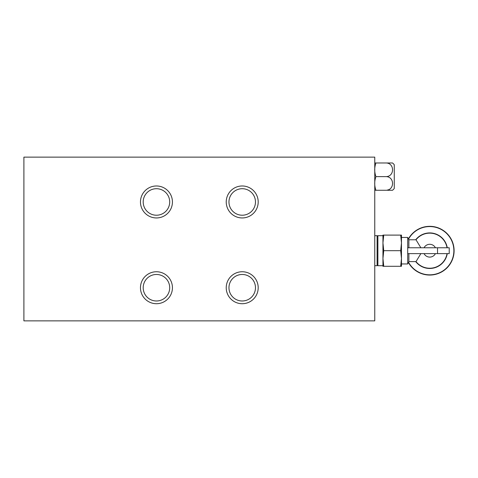 <?xml version="1.0" encoding="UTF-8"?>
<svg xmlns="http://www.w3.org/2000/svg" width="478" height="478" viewBox="0 0 478 478"><rect width="100%" height="100%" fill="white"/><g stroke="black" fill="none" stroke-linecap="round" stroke-linejoin="round"><path stroke-width="0.72" d="M242.215 217.95A15.983 15.983 0 0 1 226.231 201.967A15.983 15.983 0 0 1 242.215 185.978A15.983 15.983 0 0 1 258.198 201.967A15.983 15.983 0 0 1 242.215 217.95M242.215 215.22A13.253 13.253 0 0 1 228.962 201.967A13.253 13.253 0 0 1 242.215 188.708A13.253 13.253 0 0 1 255.473 201.967A13.253 13.253 0 0 1 242.215 215.22M242.215 303.715A15.983 15.983 0 0 1 226.231 287.732A15.983 15.983 0 0 1 242.215 271.749A15.983 15.983 0 0 1 258.198 287.732A15.983 15.983 0 0 1 242.215 303.715M242.215 300.985A13.253 13.253 0 0 1 228.962 287.732A13.253 13.253 0 0 1 242.215 274.474A13.253 13.253 0 0 1 255.473 287.732A13.253 13.253 0 0 1 242.215 300.985M156.449 185.978A15.983 15.983 0 0 0 140.466 201.967A15.983 15.983 0 0 0 156.449 217.95A15.983 15.983 0 0 0 172.433 201.967A15.983 15.983 0 0 0 156.449 185.978M156.449 188.708A13.253 13.253 0 0 0 143.197 201.967A13.253 13.253 0 0 0 156.449 215.22A13.253 13.253 0 0 0 169.702 201.967A13.253 13.253 0 0 0 156.449 188.708M156.449 271.749A15.983 15.983 0 0 0 140.466 287.732A15.983 15.983 0 0 0 156.449 303.715A15.983 15.983 0 0 0 172.433 287.732A15.983 15.983 0 0 0 156.449 271.749M156.449 274.474A13.253 13.253 0 0 0 143.197 287.732A13.253 13.253 0 0 0 156.449 300.985A13.253 13.253 0 0 0 169.702 287.732A13.253 13.253 0 0 0 156.449 274.474M374.764 157.131L23.9 157.131L23.9 320.869L374.764 320.869L374.764 157.131M387.813 176.46L386.463 176.621C394.559 176.101 394.571 163.506 386.463 162.98L392.516 162.98A9.745 9.745 0 0 1 394.26 164.767L394.26 188.481A9.745 9.745 0 0 1 392.516 190.268L387.497 190.268M390.532 190.268L392.516 190.268M389.116 189.605L386.708 190.262M392.516 162.98L392.026 162.98M391.852 162.98L391.153 162.98M390.867 162.98L389.379 162.98M374.824 190.268L375.935 190.268L374.824 190.268A3.896 3.896 0 0 1 374.764 189.593M374.824 162.98L375.935 162.98L374.824 162.98A3.896 3.896 0 0 0 374.764 163.655M375.935 176.621C374.316 181.162 374.316 185.709 375.935 190.268L386.463 190.268C394.559 189.748 394.571 177.153 386.463 176.621L375.935 176.621C374.316 172.068 374.316 167.515 375.935 162.98L386.463 162.98M408.427 238.881A24.366 24.366 0 0 1 454.1 250.693A24.366 24.366 0 0 1 408.427 262.512M429.734 233.15A17.543 17.543 0 0 0 416.003 239.777A17.543 17.543 0 0 1 447.032 247.771A17.543 17.543 0 0 0 416.003 239.777L420.855 247.771M408.875 253.621L408.875 261.609L416.003 261.609A17.543 17.543 0 0 0 429.734 268.242A17.543 17.543 0 0 1 416.003 261.609L420.855 253.621M374.764 235.684L377.106 235.684L377.106 265.702L374.764 265.702M377.106 264.926L377.883 265.702L377.883 235.684L382.95 235.684L382.95 266.288L383.732 266.288L382.95 258.49L383.732 250.693L382.95 242.896L383.732 235.104L382.95 235.104L382.95 242.896M377.883 265.702L382.95 265.702L382.95 258.49M415.711 239.777A17.77 17.77 0 0 1 447.265 247.771L447.653 247.771M448.352 247.771L449.224 247.771L449.224 253.621L407.71 253.621L407.71 263.952L401.472 263.952L401.472 258.49L400.689 266.288L401.472 266.288L401.472 242.896L400.689 250.693L401.472 258.49M415.711 261.609A17.77 17.77 0 0 0 447.265 253.621L447.653 253.621M448.615 253.621L449.224 253.621L449.224 247.771L407.71 247.771L407.71 237.441L401.472 237.441L401.472 242.896L401.472 235.104L400.689 235.104L401.472 242.896M407.71 237.441L408.875 239.777L416.003 239.777M429.734 268.242A17.543 17.543 0 0 0 447.032 253.621A17.543 17.543 0 0 1 416.003 261.609M408.875 261.609L407.71 263.952M408.875 239.777L408.875 247.771M383.732 266.288L400.689 266.288M383.732 250.693L400.689 250.693M383.732 235.104L400.689 235.104M407.71 247.771L407.71 253.621M408.553 239.125A24.139 24.139 0 0 1 453.873 250.693A24.139 24.139 0 0 1 408.553 262.267M429.734 226.327A24.366 24.366 0 0 1 454.1 250.693A24.366 24.366 0 0 1 429.734 275.059M424.046 247.771A6.393 6.393 0 0 1 435.422 247.771M435.422 253.621A6.393 6.393 0 0 1 424.046 253.621M437.531 247.771L437.531 253.621M377.106 236.467L377.883 235.684"/></g></svg>
